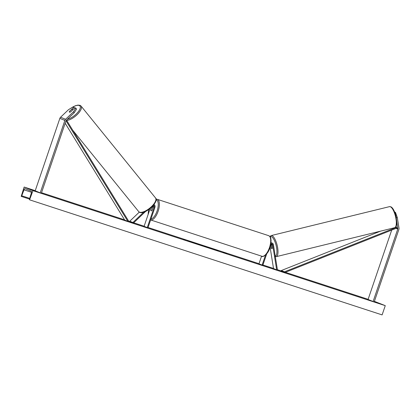 <?xml version="1.0" encoding="UTF-8"?>
<svg xmlns="http://www.w3.org/2000/svg" width="420" height="420" viewBox="0 0 420 420"><rect width="100%" height="100%" fill="white"/><g stroke="black" fill="none" stroke-linecap="round" stroke-linejoin="round"><path stroke-width="0.63" d="M69.479 112.166A2.037 0.761 -39.3 0 0 70.581 111.925L75.002 107.709L76.598 108.985L74.209 112.749L66.365 120.225A1.302 1.186 112.3 0 0 66.003 120.792L41.344 193.226L40.215 192.859L35.196 190.806L59.855 118.367A2.609 2.373 112.3 0 1 60.575 117.233L68.418 109.757L72.98 106.885L73.81 107.221L69.389 111.436A2.037 0.761 -39.3 0 0 69.353 112.077A2.037 0.761 -39.3 0 0 69.479 112.166M74.209 112.749L73.442 111.809L65.599 119.291A2.609 2.373 112.3 0 0 64.874 120.425L40.215 192.859M74.555 108.134L73.81 107.221M73.442 111.809L75.831 108.05M396.832 222.254L397.814 228.417A1.302 1.186 -67.7 0 1 397.756 229.084L373.096 301.518L374.225 301.885L398.885 229.451A2.609 2.373 -67.7 0 0 399 228.118L397.31 217.529L395.472 212.389L394.674 212.063M395.472 212.389L394.863 212.541M396.349 217.77L397.31 217.529M391.692 230.092L368.072 299.465L373.096 301.518M271.288 243.673A1.628 1.48 -67.7 0 1 271.703 244.514L272.291 248.178A2.037 0.704 75.9 0 1 271.987 248.635A2.037 0.662 76.3 0 1 271.803 248.619A2.037 0.704 75.9 0 1 271.1 247.69L271.157 247.674M271.22 243.679A2.447 2.221 112.3 0 1 271.252 243.841L271.373 244.592M271.01 242.897A2.447 2.221 -67.7 0 1 273.42 244.724L277.405 269.671L276.665 269.861L273.525 268.574L270.102 247.165M271.042 242.582A2.447 2.221 -67.7 0 1 271.147 242.624L272.123 243.023M270.9 243.731A1.628 1.48 -67.7 0 1 272.68 244.913L276.665 269.861M271.1 247.69L270.669 245.002M266.711 253.869L262.805 265.335L258.962 263.823L261.571 256.153M262.101 265.104L265.487 255.145M143.777 212.137L132.904 222.506L129.764 221.219L139.293 212.137M150.197 208.415L144.102 226.328L147.945 227.845L154.928 207.333A2.447 2.221 112.3 0 0 154.009 204.514M147.242 227.614L154.224 207.102A1.628 1.48 112.3 0 0 153.5 205.165M151.788 207.002L150.791 209.937A2.037 0.845 -71.9 0 0 151.179 210.866A2.037 0.845 -71.9 0 0 151.982 210.425L153.253 206.703A1.628 1.48 112.3 0 0 153.216 205.496M145.703 211.344L133.382 223.088L132.904 222.506M133.382 223.088L130.242 221.807L129.764 221.219M152.565 207.029L152.765 206.446A2.447 2.221 -67.7 0 0 152.891 205.863M152.833 207.821L151.924 210.499A2.037 0.845 108.1 0 1 151.179 210.866A2.037 0.845 108.1 0 1 150.796 210.032L151.704 207.359A2.037 0.845 108.1 0 1 152.444 206.992A2.037 0.845 108.1 0 1 152.833 207.821L152.864 207.832M69.358 111.515L71.374 109.594A2.037 0.803 141 0 1 72.403 109.431A2.037 0.803 141 0 1 72.534 109.531A2.037 0.803 141 0 1 72.571 110.03M189.053 241.243L188.255 241.001M190.554 241.553L187.467 240.644L189.819 241.579L197.878 244.188L190.554 241.553M32.939 190.643L24.15 187.042L21.194 196.376A0.814 0.336 -71.9 0 0 21.205 196.382A0.814 0.336 -71.9 0 0 21.751 195.793L23.987 189.835A1.628 0.677 108.1 0 1 25.079 188.654A1.628 0.677 108.1 0 1 25.1 188.664L31.253 191.179A1.628 0.677 108.1 0 1 31.395 192.864L29.526 198.97A0.814 0.336 -71.9 0 0 29.594 199.815L32.939 190.643L385.266 305.65L374.399 301.371M368.12 299.324L285.353 272.307M281.453 271.036L277.337 269.693M273.499 268.438L262.925 264.983M258.998 263.702L148.066 227.493M144.139 226.212L133.686 222.799M130.1 221.629L128.347 221.056M124.567 219.823L41.522 192.712M35.243 190.664L24.15 187.042M208.898 247.711L215.04 249.779L208.609 247.569M202.592 245.621L196.948 243.705L202.808 245.726M218.253 250.751L213.953 249.26L218.237 250.808M30.686 189.472L34.86 190.969L30.686 189.472M376.194 302.389L378.73 303.219L376.194 302.389M185.498 240.151L183.614 239.384L185.488 240.182M226.648 253.585L223.072 252.263L226.648 253.585M207.685 247.38L203.805 245.947L207.685 247.38M385.266 305.65L382.116 314.9L29.789 199.894M189.063 241.306L196.802 243.868L189.084 241.138M194.964 243.128L194.576 243.065M217.371 250.551L217.004 250.462M199.017 244.555L201.07 245.128L199.096 244.456M203.91 246.152L205.301 246.435M205.438 246.608L206.698 247.018L205.417 246.677M193.426 242.65L191.258 241.899L193.499 242.666M273.688 246.404A2.037 0.662 76.3 0 1 273.761 246.845M271.803 248.619A2.037 0.662 76.3 0 1 271.173 247.779L270.743 245.065A2.037 0.662 76.3 0 1 271.005 244.681A2.037 0.662 76.3 0 1 271.178 244.703A2.037 0.662 76.3 0 1 271.808 245.543L271.866 245.527M271.976 248.64A2.037 0.662 76.3 0 0 272.239 248.257L272.276 248.252M272.239 248.257L271.808 245.543M66.008 120.787L127.885 221.398L124.745 220.117L65.168 123.244M66.507 120.089L128.525 220.925L127.885 221.398M284.671 272.58L281.531 271.294L281.311 270.538L284.45 271.824L284.671 272.58L396.874 228.034L396.653 227.278L284.45 271.824M380.536 231.147L281.311 270.538M396.653 227.278L395.787 226.926M64.874 120.425L59.855 118.367M65.599 119.291L60.575 117.233M397.814 228.417L396.874 228.034M397.756 229.084L396.018 228.37M272.68 244.913L271.005 244.681M154.224 207.102L153.253 206.703M150.964 218.983A10.022 4.163 -71.9 0 0 157.085 210.966A10.022 4.163 -71.9 0 0 156.093 199.799M156.061 199.216L157.29 199.316A10.836 4.499 108.1 0 1 158.104 211.328A10.836 4.499 108.1 0 1 150.633 219.944M269.441 247.669A10.836 4.499 -71.9 0 0 268.627 235.657C271.425 237.347 270.674 238.523 271.11 240.949L269.897 247.805C267.834 255.082 262.059 257.528 261.901 256.263A10.836 4.499 -71.9 0 0 269.441 247.669M148.874 209.433A10.022 4.163 -71.9 0 0 148.192 214.321M67.41 119.228A10.022 3.964 -39 0 0 77.632 112.56A10.022 3.964 -39 0 0 79.306 105.525A10.022 3.964 -39 0 0 73.091 106.927M73.001 106.89L75.453 105.725L77.963 105.1L80.105 105.357L81.065 106.082A10.836 4.284 141 0 1 77.453 114.335A10.836 4.284 141 0 1 66.743 120.477M139.393 212.126A10.836 4.284 -39 0 0 150.633 207.401A10.836 4.284 -39 0 0 155.521 197.951C159.716 200.965 145.367 215.124 139.645 212.321L138.684 211.596A10.836 4.284 -39 0 0 139.393 212.126M29.495 199.085L21.215 196.382L29.495 199.085M31.521 192.292L23.987 189.835M29.704 198.387L21.751 195.793M394.643 227.698C395.756 228.091 396.485 226.254 396.827 222.196L395.987 216.127C394.506 210.861 392.8 207.753 390.863 206.797L389.492 206.645A10.836 3.507 76.3 0 1 390.401 206.761A10.836 3.507 76.3 0 1 395.766 217.644A10.836 3.507 76.3 0 1 394.643 227.698L276.313 256.641A10.836 3.507 -103.7 0 0 277.436 246.582A10.836 3.507 -103.7 0 0 272.076 235.699A10.836 3.507 -103.7 0 0 271.163 235.583L269.887 236.534M270.417 249.123A10.022 3.244 76.3 0 1 269.971 247.585M270.113 236.828A10.022 3.244 76.3 0 1 271.451 236.665A10.022 3.244 76.3 0 1 276.455 246.944A10.022 3.244 76.3 0 1 275.231 256.053M157.29 199.316L268.627 235.657M153.079 207.197L152.444 206.992M150.565 219.922L261.901 256.263M148.775 209.501L148.082 214.641M81.065 106.082L155.521 197.951M72.781 109.83L72.534 109.531M72.749 130.242L138.684 211.596M72.665 107.084L71.516 107.803M389.492 206.645L271.163 235.583M269.945 247.664L270.464 249.417M274.943 256.484L276.313 256.641"/></g></svg>

